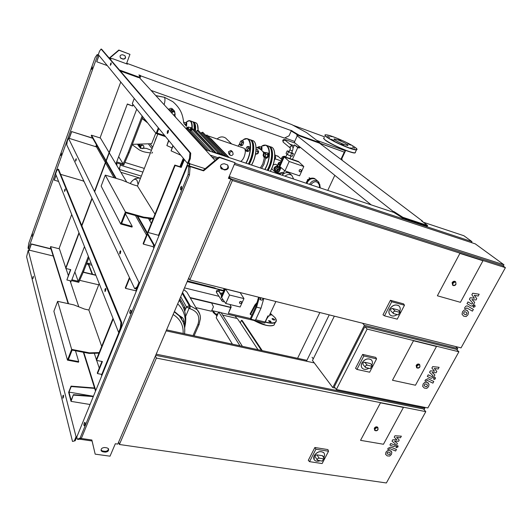 <?xml version="1.0" encoding="UTF-8"?>
<svg xmlns="http://www.w3.org/2000/svg" width="532" height="532" viewBox="0 0 532 532"><rect width="100%" height="100%" fill="white"/><g stroke="black" fill="none" stroke-linecap="round" stroke-linejoin="round"><path stroke-width="0.8" d="M426.737 386.711L427.568 385.188L426.484 384.184L424.975 383.931L424.144 385.454L425.241 386.465L426.737 386.711M429.045 384.297L427.382 382.541L424.895 382.275L423.126 383.991L422.667 386.352L424.343 388.101L426.817 388.353L428.586 386.638L429.045 384.297M433.786 381.511L428.034 378.684L425.454 379.861L424.942 380.799L426.072 381.351L427.223 380.373L432.888 383.146L433.786 381.511M433.607 378.378L433.972 379.582L435.422 378.784L435.063 377.587L433.607 378.378M431.884 368.071L434.471 371.15L430.361 370.864L429.57 372.314L433.035 375.778L432.755 376.29L431.957 376.636L428.213 374.794L427.309 376.45L431.146 378.325L433.713 377.141L434.91 374.96L432.09 372.46L436.127 372.739L436.832 371.449L434.285 368.443L438.162 369.028L439.099 367.313L432.676 366.614L431.884 368.071M466.118 314.764L467.003 313.149L465.946 312.018L464.429 311.679L463.545 313.301L464.622 314.439L466.118 314.764M468.512 312.244L466.897 310.276L464.396 309.877L462.561 311.666L462.029 314.213L463.671 316.174L466.152 316.553L467.987 314.764L468.512 312.244M473.38 309.418L467.668 306.113C466.803 305.567 465.926 305.96 465.028 307.283L464.489 308.281L465.613 308.926L466.797 307.908L472.423 311.154L473.38 309.418M473.294 306.013L473.62 307.33L475.109 306.532L474.783 305.215L473.294 306.013M471.857 294.761L474.378 298.206L470.241 297.727L469.404 299.263L472.795 303.167L471.678 304.058L467.961 301.903L467.003 303.659L470.813 305.853C471.671 306.392 472.549 306 473.44 304.676L474.704 302.356L471.937 299.529L476 300.001L476.752 298.632L474.271 295.26L478.162 296.058L479.159 294.236L472.702 293.212L471.857 294.761M389.61 454.528L390.242 453.902L390.142 452.672L387.795 452.027L387.17 452.639L387.263 453.882L389.61 454.528M391.831 452.213L390.142 450.657L387.668 450.498L385.959 452.147L385.567 454.348L387.276 455.897L389.737 456.044L391.439 454.394L391.831 452.213M396.46 449.474L390.688 447.066L388.161 448.25L387.675 449.134L388.812 449.607L389.923 448.656L395.615 451.016L396.46 449.474M396.207 446.587L396.593 447.678L398.016 446.893L397.963 445.956L396.207 446.587M394.225 437.131L396.872 439.878L392.789 439.764L392.044 441.134L395.569 444.2L394.525 445.038L390.761 443.475L389.909 445.031L393.76 446.627L396.28 445.437L397.404 443.375L394.544 441.174L398.548 441.287L399.219 440.07L396.613 437.384L400.47 437.783L401.354 436.173L394.97 435.761L394.225 437.131M290.445 174.097L289.774 173.492C287.074 171.969 284.52 172.548 282.126 175.221M293.664 179.065L291.835 175.361C289.614 174.004 287.333 174.277 284.992 176.178M278.329 166.616L278.003 167.367M278.203 166.902C276.653 166.735 275.476 167.407 274.678 168.917L275.19 172.075M277.97 167.341L280.637 167.979M278.05 167.361L275.23 169.522L276.181 173.246M280.59 168.597C278.808 168.159 277.411 168.83 276.407 170.619L276.44 173.326M280.258 169.349L277.923 170.3L277.152 172.887M280.404 169.016L279.333 168.651L279.998 169.262M279.333 168.651L277.265 169.688L277.923 170.3M277.265 169.688L276.321 171.809L276.979 172.428M276.321 171.809L276.953 173.499M274.412 169.888L275.091 167.673L277.212 166.895M283.47 173.871L282.791 174.21M279.313 174.283L279.413 173.711L280.198 173.971L280.098 174.549M279.413 173.711L280.198 173.971M278.987 173.312L278.409 173.984M278.176 172.76L278.303 171.65L279.766 170.459M279.233 173.392L282.558 172.328L283.11 172.681M283.689 173.718L282.731 173.971M279.44 162.845L279.174 162.32L278.449 163.011L277.511 165.126L277.943 165.519M280.271 166.988L280.065 167.46L280.796 168.132M279.12 164.361L278.715 163.783M280.065 167.46C278.322 166.715 277.558 166.203 277.764 165.931L278.642 163.942M282.818 174.43L282.346 173.552L280.158 172.82L280.517 174.689M279.413 173.173L277.338 172.481L278.821 173.512M277.278 173.605L277.338 172.481M277.81 173.784L278.076 173.173M300.746 169.602C299.263 169.755 298.844 170.453 299.503 171.703L299.742 171.823C301.225 171.67 301.644 170.972 300.986 169.721L300.746 169.602M301.019 169.748L300.673 169.535C299.217 169.675 298.791 170.366 299.396 171.61M281.88 160.112C281.109 157.638 282.046 156.361 284.693 156.282L285.917 157.179M279.546 165.372C278.708 163.603 279.28 162.307 281.268 161.489M303.819 166.503L298.399 161.489L283.543 156.355L279.233 166.077L284.966 170.905L299.596 175.819L303.819 166.503L289.182 161.475L284.966 170.905M299.037 162.034L284.168 156.9L289.182 161.475M283.543 156.355L284.168 156.9L279.845 166.636M288.45 151.979L287.327 154.513L286.056 153.429L287.18 150.895L291.576 153.389L293.405 153.708L291.709 152.438M287.327 154.513L290.445 155.923L291.576 153.389M290.445 155.923L292.281 156.235L293.405 153.708M289.255 151.327L287.18 150.895M460.433 302.316L437.371 295.779L459.894 253.398L482.97 260.76L460.433 302.316L437.371 295.779L459.894 253.398L482.97 260.76L460.433 302.316M397.091 314.598C394.598 316.267 392.377 316.474 390.428 315.223C388.766 313.76 388.513 311.752 389.677 309.198C392.343 305.295 395.356 304.138 398.727 305.734C400.337 307.097 400.656 308.992 399.685 311.42M390.009 314.851C388.666 313.355 388.533 311.453 389.617 309.139C392.277 305.235 395.296 304.078 398.668 305.674L399.073 306.02M400.097 311.991L398.189 314.891L400.097 311.991L398.515 310.262M398.189 314.891L393.507 313.587C392.902 312.211 393.461 311.4 395.19 311.14L399.539 312.291M393.334 313.415L390.847 310.914C390.242 309.544 390.794 308.733 392.516 308.48L398.022 309.943M384.49 315.848L391.732 301.77L404.486 305.222L397.238 319.153L384.49 315.848L382.98 314.804L390.428 300.294L391.732 301.77M390.428 300.294L403.582 303.865L404.486 305.222M452.705 285.265L452.094 282.725C452.998 281.388 454.022 280.963 455.153 281.448L455.345 281.608M503.252 266.1L503.977 264.783L475.309 243.875L234.319 164.415M229.478 177.535L229.817 176.744L503.977 264.783M188.375 278.815L189.246 279.034M211.969 157.04L217.063 158.722M229.817 176.744L229.305 176.185M230.462 178.619L502.521 265.561L505.4 267.669L461.044 347.895L189.804 279.952L232.364 180.494L505.4 267.669M188.68 278.103L189.804 279.952M230.522 178.473L232.364 180.494M125.426 213.851L132.255 226.439L132.002 227.091L120.698 224.005L101.153 186.107L105.303 175.128L125.399 211.989L120.698 224.005M125.399 211.989L143.667 217.123L143.407 217.774L125.825 212.84L121.635 223.54L132.255 226.439M154.985 214.197L137.456 185.987L133.02 184.664L121.961 180.109L105.303 175.128M143.667 217.123L153.316 218.339M143.407 217.774L153.056 218.978M183.321 158.29L179.916 166.689M137.456 185.987L157.798 134.064M164.687 135.574L157.06 133.027L158.849 128.451M158.317 127.806L156.095 133.499L132.302 103.634L134.25 98.467M156.095 133.499L165.578 136.657M183.819 158.902L180.574 166.902M116.688 161.881L123.131 163.869L122.772 164.794L116.335 162.812M118.669 156.667L123.131 163.869M128.205 152.385L122.772 164.794L123.723 165.086L129.156 152.684L128.205 152.385L142.15 115.996M142.875 116.914L129.156 152.684M227.277 156.96L220.388 153.748L212.76 152.125M183.114 161.449L182.622 161.854M151.853 153.289L152.544 152.185M187.803 128.538L186.466 129.15M193.156 129.017L192.019 129.19L191.347 130.699L189.605 130.493M218.532 153.189L197.026 130.466L196.408 131.85L195.583 131.603M197.026 130.466L198.163 130.287M210.506 151.381L191.347 130.699M215.886 152.578L196.408 131.85M201.236 133.519L201.688 132.501L202.825 132.322M205.904 135.534L207.128 135.141M210.466 138.593L211.044 138.825M154.879 141.525L156.581 137.17M147.444 122.639L142.33 118.337M155.79 133.12L151.653 143.713L132.362 144.332M142.224 118.623L147.683 122.939M152.046 148.747L148.401 143.846M152.657 147.184L150.104 143.78M145.455 120.983L145.788 120.565M171.43 112.698L172.8 111.388L174.722 112.272L174.962 114.014L173.645 115.125M171.716 113.01L173.086 111.7L174.722 112.272M140.9 148.089L140.628 146.393L142.011 145.229L143.667 145.761L143.939 147.457L142.556 148.621L140.9 148.089L140.628 146.393M140.375 146.041L141.758 144.877L142.011 145.229M141.758 144.877L143.667 145.761M151.44 150.297L146.26 148.348L140.328 148.315L139.916 145.569L140.268 144.179M170.426 111.6L171.836 111.128L174.569 111.195L175.114 114.18L174.875 116.475M171.836 111.128L170.845 110.051L169.442 110.523M139.131 144.225L139.916 145.569M170.845 110.051L173.565 110.117L174.037 110.623M139.81 147.583L139.058 144.365M167.62 108.535L168.957 109.446L169.881 110.457L168.564 109.565M138.739 146.067L137.535 144.285M139.071 146.606L138.759 144.239M174.742 115.584L175.912 117.599M168.957 109.446C169.947 108.242 171.058 108.009 172.288 108.747L172.767 109.26M169.894 110.457C170.925 109.286 172.062 109.087 173.319 109.851L173.784 110.357M155.763 95.56L164.395 97.29C165.246 98.52 165.153 100.987 164.122 104.704M186.074 125.998L186.293 122.752L185.668 122.766M186.532 126.284L186.792 122.932L186.173 122.666M183.633 122.214L186.034 122.892L185.901 125.878L186.153 124.747L184.158 124.056M183.666 122.52L183.779 123.018M186.273 123.883L186.153 124.747M187.045 128.332L186.912 127.673L186.493 127.733M185.874 128.498L186.672 127.786L186.772 128.531M199.068 131.244L198.256 130.387M190.715 130.613L190.828 127.607L190.17 127.614M191.261 130.686L191.334 127.786L190.702 127.514M188.355 129.143L188.401 127.008L190.562 127.746L190.509 130.586M188.401 127.008L187.663 127.221L188.281 127.893L188.188 128.957M187.144 127.72L187.663 127.221M190.808 128.757L190.503 130.586M190.695 129.642L188.534 128.904M229.777 154.865L228.84 153.908L228.441 151.813L230.908 150.45L231.719 151.041M240.624 161.402C241.867 160.844 243.011 159.394 244.055 157.066C245.771 152.278 245.724 149.312 243.909 148.162L207.773 135.806M226.659 139.058L225.661 138.081C222.795 136.252 219.935 136.558 217.083 138.992M233.149 154.187L232.664 151.986C231.42 151.321 230.396 151.66 229.598 152.99L230.083 155.178C231.327 155.849 232.351 155.517 233.149 154.187M239.739 144.239L240.012 145.209L240.437 144.917L239.739 144.239L240.118 142.184L241.202 140.794L241.907 141.459L241.528 143.52L240.437 144.917L241.209 144.731L242.186 142.43L241.967 140.608L240.65 141.259M242.186 142.43L243.59 142.909L242.605 145.216L241.408 145.688L240.012 145.209M241.967 140.608L243.363 141.093L243.59 142.909M241.209 144.731L242.605 145.216M255.5 154.273L257.122 153.941L257.794 152.83L257.368 153.602M258.193 151.188L257.794 152.83L257.88 149.751L256.098 149.14M256.138 150.928L258.133 151.613M255.653 153.435L257.122 153.941M255.945 151.374L256.092 149.379M257.282 153.755L258.1 153.362L258.625 151.706L258.22 150.995M245.844 150.084L246.13 151.081L246.575 150.789L245.844 150.084L246.23 147.989L247.347 146.579L248.078 147.271L247.693 149.379L246.575 150.789L247.36 150.609L248.364 148.262L248.131 146.4L246.728 147.111M248.364 148.262L249.787 148.754L248.783 151.095L247.546 151.56L246.13 151.081M248.131 146.4L249.555 146.885L249.787 148.754M258.599 151.387L257.82 153.675M247.36 150.609L248.783 151.095M258.146 148.115L257.973 147.258L257.455 147.331M257.023 147.756L257.754 147.364L257.907 148.029M261.511 150.184L261.538 147.165L260.813 147.131M261.89 150.543L261.997 147.324L261.392 147.071M259.41 148.701L259.31 147.477L259.237 148.608M258.572 146.805L259.31 147.477L259.35 146.626L258.013 147.244L258.572 146.805M259.35 146.626L261.292 147.298L261.325 150.017M261.538 149.106L259.603 148.441M263.061 155.457L263.347 155.849L264.377 153.11L263.825 153.189C262.103 150.09 259.51 148.222 256.078 147.55M264.151 153.223C264.384 154.526 264.045 155.304 263.134 155.557L263.42 153.575L264.151 153.223M274.386 160.046L274.931 159.394M275.25 158.802L275.616 156.727L275.25 158.802M275.616 156.727L274.825 155.577M275.589 157.598L274.738 157.306M265.621 157.718L266.067 158.137C267.948 157.093 268.587 155.384 267.995 153.01L267.237 152.97M266.439 158.263L266.532 158.297C268.414 157.253 269.052 155.544 268.461 153.169L267.849 152.91M263.473 156.102L263.766 157.086L264.231 156.807L263.453 155.889M264.231 156.807L265.036 156.641L265.375 155.424L264.231 156.807M265.375 155.424L266.047 154.327L265.747 153.336L265.375 155.424M264.983 152.637L265.747 153.336L265.781 152.471L264.391 153.09L264.983 152.637M265.781 152.471L267.749 153.143L267.676 156.215L266.532 157.592L263.766 157.086M268.015 154.998L266.047 154.327M267.004 157.312L265.036 156.641M315.675 179.37L314.545 178.792C310.967 178.147 308.42 179.71 306.911 183.474L307.277 182.463C309.544 178.792 312.344 177.761 315.669 179.364L317.917 181.299C314.618 179.696 311.819 180.714 309.518 184.345M309.132 177.648L310.083 178.479M307.403 179.557L307.908 179.996M273.189 164.847L275.662 164.248L276.76 164.993M278.416 156.588L274.825 154.932M277.857 166.283C276.168 165.931 274.858 166.596 273.94 168.272L275.017 171.903M274.259 171.311L271.752 168.611M336.344 389.497L334.289 386.771L364.879 326.595L456.343 349.331L458.903 351.772L427.834 407.964L336.344 389.497L367.147 329.082L458.903 351.772M392.476 380.254L413.464 340.766L436.493 346.458L415.472 385.228L392.476 380.254L413.464 340.766L436.493 346.458L415.472 385.228L392.476 380.254M364.879 326.595L367.147 329.082M456.995 349.95L457.766 348.56L455.638 346.538M334.342 316.154L312.464 360.477L332.786 387.582L364.427 325.278L457.766 348.56M332.786 387.582L335.28 388.087M364.427 325.278L362.551 323.223M313.262 358.861L312.065 357.271M368.836 368.317C366.368 369.687 364.267 369.74 362.525 368.47C361.102 367.1 360.915 365.284 361.959 363.037C364.726 359.107 367.798 358.003 371.17 359.738C372.593 361.082 372.812 362.857 371.828 365.078M362.086 368.024C361.015 366.641 360.955 364.959 361.9 362.97C364.673 359.04 367.738 357.943 371.117 359.679L371.542 360.104M372.161 365.737L370.265 368.629L372.161 365.737L370.817 363.901M370.265 368.629L365.531 367.479C365.012 366.189 365.577 365.424 367.226 365.178L371.555 366.142M365.351 367.266L363.083 364.566C362.565 363.283 363.123 362.518 364.766 362.279L370.252 363.509M356.939 369.434L363.861 355.968L376.583 358.874L369.647 372.207L356.939 369.434L355.536 368.277L362.658 354.398L363.861 355.968M362.658 354.398L375.765 357.404L376.583 358.874M416.589 367.645L416.157 365.431C417.108 364.094 418.152 363.702 419.276 364.247L419.495 364.48M140.401 178.473L139.783 178.18L140.401 178.473M150.822 218.699L149.512 220.248M151.427 218.778L149.771 220.687M130.22 183.507C133.1 179.257 135.367 178.227 137.023 180.428L138.087 184.371M241.056 301.504L241.475 301.737C241.88 302.801 241.435 303.386 240.145 303.506L239.726 303.267C239.32 302.203 239.759 301.617 241.056 301.504M239.613 303.12C239.3 302.07 239.759 301.504 240.996 301.418L241.528 301.797M223.906 288.497L223.706 291.237M223.161 292.474C221.272 293.285 220.747 294.442 221.578 295.952L221.598 295.985M221.625 297.767L225.521 288.996L240.178 292.667L243.955 298.585L240.151 306.977L225.741 303.499L221.139 297.022L224.823 288.723M225.741 303.499L229.531 295.021L243.955 298.585M225.435 288.876L229.531 295.021M383.459 444.253L360.536 440.343L380.466 402.844L403.442 407.412L383.459 444.253L360.536 440.343L380.466 402.844L403.442 407.412L383.459 444.253M319.912 460.759C317.664 461.563 315.875 461.37 314.558 460.173C313.494 458.983 313.401 457.487 314.259 455.678C317.198 451.734 320.331 450.724 323.675 452.652C324.759 453.849 324.859 455.365 323.981 457.188L323.875 457.387M314.139 459.641L314.213 455.605C317.145 451.661 320.284 450.651 323.629 452.572L324.041 453.091M324.088 458.238L322.212 461.111L324.088 458.238L322.445 455.718L323.104 456.203M322.212 461.111L317.411 460.207C317.032 459.069 317.597 458.385 319.107 458.152L323.409 458.81M317.245 459.954L315.31 456.915C314.931 455.778 315.496 455.093 316.999 454.867L322.445 455.718M309.524 461.65L315.922 449.214L328.55 451.229L322.139 463.552L309.524 461.65L308.287 460.326L314.871 447.498L315.922 449.214M314.871 447.498L327.885 449.593L328.55 451.229M374.621 430.208L374.302 428.227C375.299 426.877 376.363 426.498 377.501 427.11L377.72 427.396M424.057 409.667L424.849 408.224L423.918 407.173M156.195 354.172L424.849 408.224M166.15 330.857L314.292 362.917M306.911 360.33L166.569 329.873M155.703 355.316L423.459 408.988L425.799 411.648L386.365 482.97L119.407 444.486L156.388 358.063L425.799 411.648M118.636 442.105L119.407 444.486M155.43 355.948L156.388 358.063M292.44 159.427L297.76 147.544L299.137 148.029L294.489 144.864L292.972 148.255M275.895 301.518L269.052 316.168L267.909 315.895L265.062 322L255.653 319.779M250.532 318.575L228.361 313.348L231.181 307.077L230.03 304.53M231.181 307.077L230.961 306.751L228.361 313.348M230.961 306.751L229.95 304.517M286.522 172.654L287.001 171.583M297.76 147.544L294.489 144.864M299.137 148.029L300.4 147.404M298.858 147.803L300.115 147.171M319.579 143.175L344.271 152.125L341.032 159.075L342.189 159.494L341.192 158.729M319.626 143.075L344.271 152.125M342.189 159.494L341.996 159.899M334.801 175.327L327.759 190.416M75.478 350.761L78.723 361.627L78.49 362.206L67.464 360.137L53.885 311.267L57.636 301.338L71.667 349.391L67.464 360.137M71.667 349.391L89.502 352.856L89.27 353.434L72.106 350.109L68.355 359.679L78.723 361.627M101.698 346.385L88.857 310.023L84.515 309.072L73.928 304.916L57.636 301.338M89.502 352.856L99.205 352.576M89.27 353.434L98.972 353.155M88.857 310.023L99.205 283.623M71.182 280.976L70.63 282.419M71.867 279.792L78.177 281.268L77.852 282.113L71.547 280.643M74.872 271.885L78.177 281.268M82.726 271.074L77.852 282.113L78.776 282.332L83.657 271.3L82.726 271.074L88.365 256.364M88.884 257.674L83.657 271.3M184.431 309.438L185.123 307.842L179.929 298.592M180.807 317.857L181.279 316.759M183.706 307.509L185.123 307.842M180.069 316.873L179.284 315.935M179.982 316.354L180.747 317.77M183.626 323.456L183.906 324.121M184.132 309.365L184.79 311.599M184.218 325.298L184.803 322.858M180.607 301.963L180.235 301.79M180.654 302.01L179.251 300.188M91.092 263.22L86.669 263.446M263.234 298.346L262.057 300.188L259.995 299.676L260.574 297.681M261.172 297.827L259.995 299.676M256.537 304.257L255.127 305.84L250.466 314.612L250.12 313.927L254.861 304.996L257.029 302.562M250.466 314.612L252.002 314.977M255.127 305.84L256.018 306.06M259.39 297.381L256.564 307.15L250.998 319.253L255.413 320.291L260.986 308.228L263.812 298.492M256.564 307.15L260.986 308.228M250.998 319.253L250.419 318.415L255.872 306.552L258.585 297.182M343.326 144.212L338.073 141.831M344.43 144.631L347.935 145.562C348.108 144.604 344.723 142.696 337.767 139.836L334.209 138.885C334.01 139.836 337.421 141.751 344.43 144.631M273.894 320.011C272.53 319.533 271.938 319.054 272.105 318.575L272.836 318.575C274.193 319.054 274.791 319.533 274.618 320.011L273.894 320.011M354.551 148.222L352.47 147.051L354.551 148.222M270.057 314.02L271.061 315.163L269.638 314.911M350.561 145.076L347.815 143.74L350.561 145.076M341.172 140.335L338.538 139.204L341.172 140.335M331.722 136.684L329.907 136.019L331.722 136.684M327.592 136.212L329.641 137.362L327.592 136.212M331.356 139.284L334.156 140.654L331.356 139.284M340.972 144.159L343.679 145.329L340.972 144.159M269.332 321.647L268.587 320.616L270.376 321.035L271.12 322.073L269.332 321.647M350.648 147.883L352.463 148.548L350.648 147.883M267.995 316.926L267.124 318.103M109.898 58.872L112.638 58.686L127.527 64.159L126.716 63.275L278.156 119.035L279.446 120.046L291.769 124.581L306.538 132.608L319.798 142.689L319.572 143.194L422.614 221.239L421.543 220.886L427.595 225.495L402.837 217.289L394.252 211.783L393.939 212.421L393.367 212.255M394.252 211.783L393.141 211.417L297.208 135.846L294.276 142.43L371.203 204.88M296.736 134.403L297.142 135.993M297.428 135.62L296.996 134.556M393.141 211.417L392.816 212.075M393.939 212.421L402.518 217.927L427.276 226.127L427.595 225.495M395.396 212.687L395.077 213.325M402.837 217.289L402.518 217.927M422.614 221.239L422.441 221.571M319.798 142.689L299.183 135.208L290.771 130.214L291.337 130.653L289.062 135.793L284.434 138.087L151.061 90.42M139.756 78.058L140.415 76.309L139.81 75.923L138.526 77.599L120.292 70.995M319.572 143.194L298.957 135.727L291.197 130.965M299.183 135.208L298.957 135.727M293.425 131.77L293.192 132.282M292.021 130.666L291.789 131.185M291.337 130.653L140.774 75.877L139.896 78.204M140.774 75.877L140.408 75.484L140.189 76.063M140.408 75.484L138.905 74.939L139.81 75.916L138.526 77.599M138.752 77.02L119.454 70.018M126.716 63.275L126.523 63.793M316.759 140.375L345.195 150.716L341.458 158.157M294.715 141.439L284.813 137.894M291.15 131.065L292.075 131.404M324.653 136.87L292.879 125.186M345.195 150.716L343.692 149.612M232.424 344.164L216.192 317.75L218.745 312.018L221.059 312.563L242.386 346.325M218.745 312.018L239.939 345.8M258 349.717L240.304 322.838L241.455 320.317L261.478 350.468M262.236 350.635L242.18 320.49L241.455 320.317M240.304 322.838L237.325 318.528L222.662 315.104M217.867 313.98L216.93 313.76L216.803 316.374M216.604 316.819L216.93 313.76M195.909 307.609L211.463 311.253L213.438 306.784L211.696 303.06L190.104 297.681M95.8 275.071L83.311 272.078M211.696 303.06L190.25 297.927M95.9 275.317L83.225 272.278M216.697 314.977L212.674 310.761M235.21 316.055L236.747 318.395M88.505 264.464L86.47 263.965M187.397 281.109L215.207 288.045L215.068 288.357M187.47 280.936L215.207 288.045M216.664 315.576L213.299 312.537L213.498 312.091M213.299 312.537L212.361 310.688M212.275 310.874L211.689 310.741M98.733 284.82L79.66 280.344M190.03 297.541L230.715 307.303M230.629 307.489L211.616 302.927M223.327 290.605L187.184 281.601M91.876 265.202L88.698 264.424L89.097 263.393M219.004 296.331L184.504 287.878M187.264 281.428L223.274 290.406M211.776 310.548L218.672 312.171M221.179 312.763L264.836 323.017L267.909 316.42M92.561 274.293L88.698 264.424M92.149 274.193L88.432 264.657L88.91 263.407M32.113 234.605L32.519 233.947L31.967 236.188L32.113 234.605M91.723 67.877L92.302 66.966L92.149 68.442L91.57 69.346L91.723 67.877M60.967 153.914L61.446 153.143L61.3 154.672L60.814 155.444L60.967 153.914M98.826 55.541L97.23 54.543L95.148 57.496L28.841 243.018L28.056 247.885L28.322 248.916L29.406 249.182M97.23 54.543L98.879 55.408M109.552 57.888L118.822 50.041L129.968 54.35L119.022 50.254L109.865 58.001M125.02 55.82C125.798 57.955 125.067 58.992 122.826 58.939L120.352 57.862M133.153 104.698L132.648 106.021L127.348 103.986L106.234 161.016M132.648 106.021L127.567 104.272M84.482 246.602L71.401 281.029L66.872 279.972L70.776 269.651L65.835 268.474L65.689 268.042L78.962 232.723M81.695 225.448L84.548 217.861M84.754 217.315L91.943 198.197M94.47 191.46L105.828 161.243M106.041 160.677L127.348 103.986M106.021 161.582L94.649 191.826M92.116 198.569L84.921 217.708M84.714 218.253L81.862 225.847M79.122 233.122L65.835 268.474M66.872 279.972L70.49 269.584M132.428 105.735L132.927 104.418M136.724 109.186L115.903 163.949M59.025 248.73L71.707 214.476M100.049 137.928L120.757 82.014M70.823 280.889L70.45 281.867M124.395 55.441L122.573 54.763C120.066 54.869 119.441 56.02 120.704 58.207L123.025 59.158C125.539 59.039 126.15 57.888 124.874 55.707L124.395 55.441M126.483 63.78L129.968 54.35M97.708 55.129L28.322 248.916M105.383 291.144L105.915 288.982M105.582 290.718L105.609 288.391L104.984 289.235L104.964 291.563L105.582 290.718M65.017 190.695L65.157 189.026L64.658 189.798L64.518 191.467L65.017 190.695M84.236 423.026C83.757 424.622 83.777 425.527 84.289 425.753L84.801 425.055C85.28 423.465 85.26 422.554 84.748 422.328L84.236 423.026M180.567 187.404L180.594 189.884L181.558 188.734L181.532 186.247L180.567 187.404M130.081 310.887C129.602 312.404 129.622 313.275 130.141 313.501L130.839 312.61C131.318 311.094 131.298 310.223 130.779 309.996L130.081 310.887M110.929 64.638L111.215 63.734M110.523 63.78L110.377 65.363L111.181 62.796L110.523 63.78M167.78 133.173L168.558 130.752M167.361 131.324L167.301 133.505L168.225 132.348L168.285 130.167L167.361 131.324M33.223 277.99L32.818 278.642L32.951 276.906L33.363 276.261L33.223 277.99M63.654 395.795L63.261 397.717M63.321 397.577L62.849 398.242L62.876 395.815L63.348 395.143L63.321 397.577M120.804 251.357L120.225 253.584M119.813 251.683L120.505 250.772L120.478 253.066L119.793 253.977L119.813 251.683M76.269 159.667L76.069 160.358M75.684 159.507L76.216 158.689L76.076 160.338L75.544 161.156L75.684 159.507M115.484 178.173L91.265 135.707L91.457 135.181L100.448 138.054L109.1 152.544M68.395 138.107L67.251 141.293L66.726 144.83L134.682 288.663L137.123 286.908L138.945 282.445L68.395 138.107L96.558 146.945L96.997 145.761M91.457 135.181L116.169 178.373M137.808 216.205L154.792 245.884M154.506 246.575L137.056 215.992M329.235 314.877L306.472 361.221M297.581 358.309L319.872 312.53M205.166 149.598L393.993 212.468M423.292 222.223L463.864 235.729L471.964 241.634L471.445 242.599M210.2 155.105L218.22 157.758M234.818 163.244L471.964 241.634M146.546 235.131L135.441 215.54M114.014 177.735L105.555 162.819M105.363 162.479L96.558 146.945M153.715 245.192L153.103 246.695L143.407 244.135L143.128 243.609L147.138 233.661M153.888 248.085L153.103 246.695M137.123 286.908L137.908 287.1L139.484 283.396M109.293 152.877L126.722 182.07M148.408 218.399L151.321 223.28M92.734 138.293L71.707 131.61L92.635 138.12M69.359 138.16L71.707 131.61M95.853 146.48L96.465 144.83M69.147 138.34L71.621 131.437M138.945 282.445L139.79 282.652M158.862 235.909L158.509 235.317L148.109 232.484L147.816 231.979L174.789 165.06L180.867 166.988L184.039 159.168M134.682 288.663L135.474 288.849L137.908 287.1M158.509 235.317L187.809 163.477M148.109 232.484L175.121 165.492L181.206 167.42L184.385 159.587M136.192 291.463L135.879 290.805L125.572 288.371L129.702 278.123M135.879 290.805L137.17 287.632M101.964 361.467L97.303 372.959L97.516 373.604L102.41 361.547L96.511 360.423L113.243 318.934M113.01 318.336L96.299 359.785L96.511 360.423M129.442 277.564L125.313 287.805L125.572 288.371M175.121 165.492L174.789 165.06M143.407 244.135L147.43 234.166M58.587 181.485L54.191 180.042L56.006 174.988M56.086 175.181L54.271 180.242M60.628 174.35L82.972 180.867L84.123 181.651M58.008 169.163L120.957 322.399L120.338 328.064L118.589 332.367L55.574 173.898L56.685 170.792L58.008 169.163L58.56 169.322L121.735 322.565L121.123 328.231L119.713 331.828M120.338 328.064L121.123 328.231M118.589 332.367L119.427 332.547M101.313 374.302L101.758 375.639L101.785 374.388L97.516 373.604M101.785 374.388L118.895 332.433M93.452 396.187L73.409 394.684L71.162 400.31L68.994 392.111L92.661 396.127M94.543 387.988L71.089 386.132L68.635 392.31L71.029 401.367L73.409 394.684M73.522 395.116L93.293 396.586M71.029 401.367L90.061 404.5M68.994 392.111L71.202 386.545L94.669 388.393M71.089 386.132L71.202 386.545M81.064 438.441L91.87 440.004L95.181 454.148L110.031 456.177L115.331 443.735L117.791 444.087L230.948 179.151L228.966 176.976M168.83 140.628L166.868 145.575L171.962 147.883M173.1 145.828L171.091 150.849L172.887 145.569M138.945 77.167L215.048 160.411M220.381 166.243L223.001 169.11M171.091 150.849L180.814 155.238M228.521 178.014L229.212 178.233L228.68 177.648M188.927 165.804L189.432 163.071L190.084 163.856L189.246 165.911L187.636 165.392L188.74 166.742L190.084 167.174L189.385 166.323L203.603 170.865L219.503 157.538L235.051 162.686L228.388 178.333L230.948 179.151M189.099 163.889L187.49 163.371L98.294 54.63L99.511 51.232L101.067 49.03L101.632 49.237L190.749 153.15L190.303 158.709L188.627 162.812L189.432 163.071M168.624 140.375L166.868 145.575M79.361 439.146L92.063 440.968L91.83 439.997M68.123 303.639L50.42 247.114L50.6 246.629L59.411 248.83L65.762 267.842M65.988 268.507L68.289 275.403M70.064 280.716L78.783 306.824M94.297 353.288L96.392 359.559M96.691 360.457L99.258 368.137M53.207 256.012L29.207 250.14L31.361 244.135L51.019 249.016M76.867 436.832L76.049 436.712L28.223 250.259L29.307 250.525L29.207 250.14M28.987 250.446L31.295 243.909L50.946 248.79M76.914 437.53L76.548 437.477L75.212 440.749L72.505 441.44L75.212 440.749M50.6 246.629L68.528 303.732M83.803 352.377L95.773 390.501M83.364 352.29L95.521 391.12M28.223 250.259L26.6 256.77L72.505 441.44M74.447 440.636L76.049 436.712M187.636 165.392L76.781 437.031L77.353 439.252L78.643 439.439L81.383 438.315L189.465 174.882L190.084 167.174M235.051 162.686L219.051 157.053L203.177 170.366L189.246 165.911M95.181 454.148L92.063 440.968M108.508 448.742C108.209 450.451 107.032 451.316 104.984 451.322L102.51 450.983L101.007 450.099M220.767 168.205L224.165 169.489C227.324 169.455 228.494 167.966 227.663 165.013M98.999 55.488L96.751 61.772L107.284 65.589M98.892 55.361L96.751 61.772M111.866 58.739L108.821 57.616M190.084 163.856L205.159 168.704M101.067 49.03L189.944 152.89L190.749 153.15M189.944 152.89L189.498 158.443L190.303 158.709M189.498 158.443L187.49 163.371M188.74 166.742L188.115 174.456L189.465 174.882M188.115 174.456L80.086 438.122L81.383 438.315M80.086 438.122L77.353 439.252M105.223 452.147C107.956 451.894 109.033 450.73 108.455 448.662L107.032 447.877L104.551 447.525C101.825 447.771 100.741 448.928 101.306 451.003L102.749 451.801L105.223 452.147L104.984 451.322M222.03 169.143L221.332 168.784C219.669 165.745 220.66 164.069 224.305 163.75L227.57 164.94C229.245 167.972 228.268 169.648 224.624 169.981L221.578 168.644M181.206 167.42L180.867 166.988M219.503 157.538L219.051 157.053M203.603 170.865L203.177 170.366M65.05 190.622L65.21 190.044M120.957 322.399L121.735 322.565M299.164 146.4L298.153 147.091M290.246 148.049L283.35 142.283L283.004 140.761L285.079 140.162M282.858 140.242C283.35 139.404 284.347 139.271 285.864 139.85L286.103 141.007M291.337 153.282L292.334 151.035C293.285 148.867 293.179 147.151 292.021 145.894L290.053 146.626L290.399 148.175L289.913 149.844L292.374 150.942M285.132 140.202L292.208 146.061M218.778 291.323L216.511 291.609L216.65 292.713L221.891 300.773M219.324 292.154L219.37 290.026L216.577 290.665M222.642 299.19L221.917 299.922L222.063 301.032L223.267 301.784L224.378 301.597M116.708 162.925L116.94 165.146L116.594 165.1M116.062 163.53L116.521 164.461M119.846 168.119L118.45 168.205M395.19 311.14L392.516 308.48M455.964 284.155L455.691 281.894C454.561 281.408 453.537 281.834 452.626 283.17L452.898 285.425C454.002 285.917 455.013 285.511 455.931 284.221C453.743 286.13 452.759 285.837 452.945 283.337C455.119 281.421 456.11 281.714 455.917 284.214M226.24 156.614L220.933 154.32L215.187 152.937M182.503 162.958L181.991 163.41M206.07 149.904L186.659 128.711M213.505 152.212L192.019 129.19M226.2 156.328L206.004 135.321M222.921 154.706L201.688 132.501M155.942 95.76L164.395 97.29M150.416 152.897C142.516 152.006 142.317 151.168 139.437 150.017L132.222 144.697M193.867 123.444L194.426 130.36M194.333 130.267C194.785 125.06 194.007 122.127 191.992 121.456C194.087 122.174 194.898 125.146 194.433 130.373M187.616 121.216L189.804 120.691C191.726 121.316 192.511 124.069 192.172 128.963M191.859 129.542C192.258 121.17 190.243 118.882 185.808 122.686M239.746 143.54L238.103 146.174L239.746 143.574M242.226 140.694C249.568 133.286 253.365 146.852 247.3 160.258L245.897 163.158M246.136 163.238L247.52 160.371C251.769 150.829 251.536 139.404 247.214 138.679L243.756 139.524M247.706 138.852L249.408 139.444C253.751 140.175 254.003 151.593 249.747 161.116L248.364 163.982M249.847 161.11C252.84 153.622 253.624 147.444 252.195 142.576M198.103 130.227C198.276 125.805 197.419 123.284 195.517 122.679C197.345 123.238 198.17 125.725 198.01 130.141M198.097 130.214L197.425 124.707M195.437 131.444C196.049 125.798 195.297 122.606 193.169 121.861L192.764 121.808L193.169 121.861M192.99 121.994C195.025 122.746 195.763 125.818 195.211 131.205M248.444 164.009L249.834 161.136L248.457 164.016M306.671 181.811C308.194 178.373 311.001 177.389 315.09 178.865L313.973 178.3C310.894 177.628 308.474 178.852 306.711 181.964L306.272 183.261M274.12 150.523C275.483 155.404 274.712 161.382 271.799 168.464L270.382 171.311L271.805 168.491C276.075 159.161 275.676 147.856 271.047 146.992C275.576 147.796 275.995 159.115 271.712 168.478L270.316 171.291M268.148 170.566L269.544 167.746C273.82 158.37 273.415 147.038 268.913 146.247L268.913 146.247M269.285 146.579C273.275 149.984 273.288 157.007 269.325 167.633L267.909 170.486M260.733 147.105C268.234 139.869 272.317 153.389 266.213 166.596L264.803 169.455M265.042 169.535L266.432 166.709C270.708 157.306 270.329 145.961 265.847 145.176L262.017 146.134M266.366 145.356L267.995 145.928C272.49 146.719 272.889 158.051 268.613 167.434L267.217 170.26M268.7 167.427C271.619 160.285 272.397 154.28 271.021 149.399M251.629 165.066L253.026 162.2C257.262 152.731 257.016 141.346 252.534 140.534C256.909 141.279 257.182 152.677 252.926 162.18L251.536 165.04M253.019 162.174C256.005 154.745 256.783 148.594 255.36 143.726M249.315 164.302L250.705 161.435C254.961 151.919 254.702 140.508 250.346 139.776L250.126 139.73M250.638 140.069C254.522 143.387 254.469 150.47 250.479 161.322L249.076 164.222M261.578 168.385L263.919 164.415L265.668 157.811M264.477 157.326L262.795 163.916L260.334 167.966M263.28 152.219L263.919 153.123M251.616 165.066L253.006 162.2M264.936 152.657L262.748 151.5M267.283 170.28L268.693 167.454L267.303 170.287M319.034 182.469L317.917 181.299L319.779 184.544L319.253 184.903L319.659 187.716M319.752 184.371L320.264 187.916M310.715 184.737C314.332 180.674 317.178 180.734 319.253 184.903M367.226 365.178L364.766 362.279M419.934 366.701L419.761 364.759C418.631 364.207 417.593 364.606 416.636 365.943L416.809 367.885L418.99 367.725M419.655 367.113L419.881 366.787C417.786 368.616 416.815 368.39 416.942 366.116C419.03 364.28 420.007 364.506 419.874 366.787M134.071 179.537C134.543 178.705 136.312 178.227 139.384 178.094L140.395 178.486M319.107 458.152L316.999 454.867M378.053 429.384L377.933 427.668C376.796 427.056 375.732 427.435 374.728 428.785L374.847 430.501L376.656 430.634M377.82 429.736L377.986 429.497C375.944 431.272 374.96 431.093 375.02 428.958C377.055 427.183 378.039 427.356 377.973 429.49M184.664 327.905L185.089 325.564C186.14 317.039 183.673 309.797 177.695 303.825M173.133 314.512C180.222 318.961 183.553 325.278 183.128 333.464M184.624 333.059C185.322 326.475 183.54 320.763 179.271 315.915L174.277 311.838M182.815 321.375L178.912 315.257L174.423 311.493M185.741 316.101L189.033 308.5L189.246 305.601L186.506 307.011L190.004 308.726L190.217 305.827L189.246 305.601L182.197 293.285M180.714 296.763L186.506 307.011L184.857 310.828M183.174 322.04L183.959 320.224M182.017 317.411L181.425 318.788M183.753 289.647L186.825 292.061L189.445 296.543M199.181 324.261L198.988 324.706L197.804 324.72L193.023 335.612M200.398 318.568C200.478 315.144 199.394 312.191 197.146 309.724L190.217 305.827L182.543 292.474M190.004 308.726C197.838 311.439 200.438 316.773 197.804 324.72M326.854 136.983C317.238 130.101 346.166 140.827 355.024 147.351C358.867 150.35 356.733 150.45 348.62 147.65C339.429 144.112 332.174 140.554 326.854 136.983M325.298 134.942C324.52 135.135 324.966 135.846 326.635 137.09C332.008 140.701 339.336 144.292 348.62 147.869C352.523 149.286 355.13 149.977 356.427 149.938L357.045 149.425M355.482 151.946L355.063 152.844C353.753 152.897 351.147 152.219 347.243 150.815C337.966 147.251 330.645 143.653 325.298 140.022C323.483 138.646 323.123 137.908 324.227 137.795M323.689 138.486L325.311 140.189M265.249 322.133L266.991 322.592C270.848 323.463 273.581 323.456 275.204 322.558L276.308 320.736M275.064 322.638L274.013 325.092C272.384 325.996 269.651 326.016 265.8 325.152L254.329 320.55M270.362 313.368L275.037 317.69C277.784 322.286 275.104 323.842 267.004 322.365L265.342 321.933M254.003 320.477L265.674 325.212C268.786 325.923 271.2 326.03 272.909 325.537M274.066 324.979L274.904 323.19M325.371 140.235C330.665 143.833 337.906 147.397 347.09 150.922C353.122 153.05 355.881 153.475 355.363 152.205M224.624 169.981L224.165 169.489M102.749 451.801L102.51 450.983M427.894 382.661L428.3 383.1M434.93 377.281L435.342 377.713M466.936 310.189L467.389 310.582M472.961 306.851L473.32 307.15M474.531 304.922L474.99 305.308M390.947 450.85L391.313 451.329M395.888 447.046L396.141 447.379M397.59 445.483L397.963 445.956M289.774 173.492L291.835 175.361M282.931 172.514L284.008 173.505M291.09 156.036L289.953 158.569M284.593 170.586L283.496 173.033M286.981 154.22L285.737 157.02M281.029 167.62L279.247 171.623M279.672 162.493L279.174 162.32M297.149 146.752L298.386 147.211M294.123 145.682L289.987 144.219M289.873 149.938L288.876 152.172M282.745 140.495L283.164 142.117M295.194 143.175L285.903 139.863M221.139 294.921L218.812 291.37M219.703 292.733L221.804 293.252M216.331 291.197L216.458 292.381M223.573 291.07L219.37 290.026M119.281 169.595L120.498 164.095M120.511 165.206L142.902 172.089M124.894 162.406L144.338 168.431M398.342 310.096L400.237 311.958M452.898 285.425C454.394 285.85 455.425 285.451 455.991 284.228L455.691 281.894L455.153 281.448M187.676 128.398L208.092 150.576M193.03 128.877L215.134 152.445M220.514 153.788L198.037 130.16M228.647 157.419L207.008 135.015M225.515 155.949L202.699 132.195M229.206 157.605L210.925 138.706M155.563 139.244L156.608 137.096M154.872 141.545L155.544 139.284M173.565 110.117L174.569 111.195M172.288 108.747L173.319 109.851M164.122 97.09L172.84 101.685C181.532 109.22 182.862 115.77 183.686 122.806L186.127 126.037M185.754 122.706C187.257 121.123 188.601 120.451 189.804 120.691L191.992 121.456M188.288 128.112L186.845 127.62M206.057 135.221L205.385 134.988M225.661 138.081L231.679 143.979M231.407 150.722L232.664 151.986M242.2 140.687C244.022 139.005 245.691 138.34 247.214 138.679M249.408 139.444C253.864 140.242 254.083 151.647 249.847 161.136M195.517 122.679L193.568 122.001M259.33 147.697L257.9 147.204M265.767 153.562L264.298 153.056M264.816 156.355L263.347 155.849M266.067 158.137L266.532 158.297M306.638 181.884L306.206 183.241M281.481 161.01L275.224 158.869M277.664 155.923L281.501 159.327M271.047 146.992L269.431 146.426M276.354 164.614L277.771 165.918M260.693 147.091C262.562 145.455 264.278 144.817 265.847 145.176M267.995 145.928C272.597 146.779 272.969 158.097 268.707 167.454M252.534 140.534L250.845 139.949M263.32 152.278L263.932 153.116M370.644 363.695L372.34 365.677M416.809 367.885C418.278 368.397 419.322 368.031 419.948 366.794L419.761 364.759L419.276 364.247M141.326 176.112L119.348 169.415M140.488 178.253L120.897 172.315M322.944 455.951L324.347 458.105M374.847 430.501C376.31 431.093 377.381 430.76 378.053 429.49L377.501 427.11M184.538 333.77C185.395 327.054 183.64 321.102 179.271 315.915L178.912 315.257L182.011 317.405C183.254 317.897 184.278 320.616 185.089 325.564C186.566 318.728 185.974 309.119 179.164 300.394M183.779 289.581L186.825 292.061L197.146 309.724C201.455 316.208 199.985 316.52 200.391 318.788L198.988 324.706L194.087 335.845M183.487 322.844L184.272 324.294M180.587 301.923L179.41 299.815M325.345 140.222C331.157 144.864 353.654 154.26 355.063 152.844L356.427 149.938C357.531 149.512 357.065 148.654 355.043 147.364C349.444 143.268 331.848 135.48 326.721 134.882M325.331 140.209L323.622 138.333M253.964 320.464C262.875 325.238 269.558 326.781 274.013 325.092L275.204 322.558C276.707 321.488 276.673 319.872 275.097 317.717L270.362 313.361M267.523 317.93L268.421 316.015M341.637 159.068L345.68 150.396M334.03 139.271L334.209 138.885M221.332 168.784L220.88 168.292M101.306 451.003L101.067 450.178"/></g></svg>
